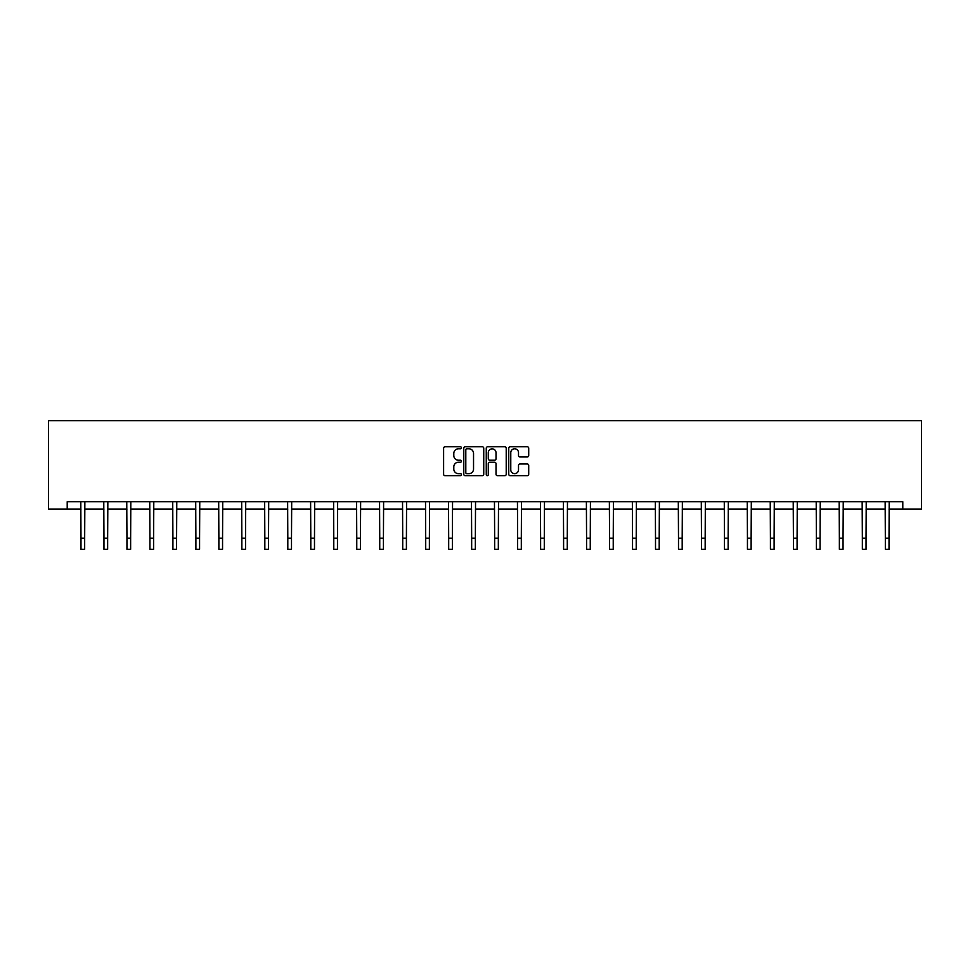<?xml version="1.0" encoding="UTF-8"?>
<svg xmlns="http://www.w3.org/2000/svg" width="970" height="970" viewBox="0 0 970 970"><rect width="100%" height="100%" fill="white"/><g stroke="black" fill="none" stroke-linecap="round" stroke-linejoin="round"><path stroke-width="1.45" d="M461.429 447.788A1.006 1.006 0 0 0 460.423 446.77L445.048 446.77A1.443 1.443 0 0 0 443.605 448.213L443.605 474.245A1.443 1.443 0 0 0 445.048 475.688L460.423 475.688A1.006 1.006 0 0 0 461.429 474.682A1.006 1.006 0 0 0 460.423 473.663L458.434 473.663A4.632 4.632 0 0 1 453.802 469.043L453.802 466.873A4.632 4.632 0 0 1 458.434 462.241L460.423 462.241A1.006 1.006 0 0 0 461.429 461.235A1.006 1.006 0 0 0 460.423 460.216L458.434 460.216A4.632 4.632 0 0 1 453.802 455.597L453.802 453.426A4.632 4.632 0 0 1 458.434 448.795L460.423 448.795A1.006 1.006 0 0 0 461.429 447.788M527.256 456.967A1.443 1.443 0 0 0 528.711 455.524L528.711 448.213A1.443 1.443 0 0 0 527.256 446.77L510.196 446.77A1.443 1.443 0 0 0 508.753 448.213L508.753 474.245A1.443 1.443 0 0 0 510.196 475.688L527.256 475.688A1.443 1.443 0 0 0 528.711 474.245L528.711 465.418A1.443 1.443 0 0 0 527.256 463.975L519.956 463.975A1.443 1.443 0 0 0 518.513 465.418L518.513 469.795A3.868 3.868 0 0 1 514.646 473.663A3.868 3.868 0 0 1 510.778 469.795L510.778 452.663A3.868 3.868 0 0 1 514.646 448.795A3.868 3.868 0 0 1 518.513 452.663L518.513 455.524A1.443 1.443 0 0 0 519.956 456.967L527.256 456.967M67.209 509.104L67.209 501.745L902.791 501.745L902.791 509.104L921.5 509.104L921.5 420.713L48.5 420.713L48.5 509.104L80.983 509.104M483.739 448.213A1.443 1.443 0 0 0 482.284 446.77L465.224 446.77A1.443 1.443 0 0 0 463.781 448.213L463.781 474.245A1.443 1.443 0 0 0 465.224 475.688L482.284 475.688A1.443 1.443 0 0 0 483.739 474.245L483.739 448.213M487.716 446.77L504.776 446.77A1.443 1.443 0 0 1 506.219 448.213L506.219 474.245A1.443 1.443 0 0 1 504.776 475.688L497.477 475.688A1.443 1.443 0 0 1 496.022 474.245L496.022 463.684A1.443 1.443 0 0 0 494.579 462.241L489.741 462.241A1.443 1.443 0 0 0 488.286 463.684L488.286 474.682A1.006 1.006 0 0 1 487.279 475.688A1.006 1.006 0 0 1 486.261 474.682L486.261 448.213A1.443 1.443 0 0 1 487.716 446.77M84.669 509.104L103.96 509.104M107.646 509.104L126.949 509.104M130.635 509.104L149.926 509.104M153.612 509.104L172.915 509.104M176.588 509.104L195.891 509.104M199.577 509.104L218.868 509.104M222.554 509.104L241.857 509.104M245.531 509.104L264.834 509.104M268.52 509.104L287.811 509.104M291.497 509.104L310.8 509.104M314.486 509.104L333.777 509.104M337.463 509.104L356.766 509.104M360.44 509.104L379.743 509.104M383.429 509.104L402.72 509.104M406.406 509.104L425.709 509.104M429.383 509.104L448.686 509.104M452.372 509.104L471.662 509.104M475.349 509.104L494.651 509.104M498.337 509.104L517.628 509.104M521.314 509.104L540.617 509.104M544.291 509.104L563.594 509.104M567.28 509.104L586.571 509.104M590.257 509.104L609.56 509.104M613.234 509.104L632.537 509.104M636.223 509.104L655.514 509.104M659.2 509.104L678.503 509.104M682.189 509.104L701.48 509.104M705.166 509.104L724.469 509.104M728.143 509.104L747.446 509.104M751.132 509.104L770.422 509.104M774.109 509.104L793.411 509.104M797.085 509.104L816.388 509.104M820.074 509.104L839.365 509.104M843.051 509.104L862.354 509.104M866.04 509.104L885.331 509.104M889.017 509.104L902.791 509.104M466.812 448.795A1.006 1.006 0 0 0 465.806 449.801L465.806 472.657A1.006 1.006 0 0 0 466.812 473.663L468.91 473.663A4.632 4.632 0 0 0 473.542 469.043L473.542 453.426A4.632 4.632 0 0 0 468.91 448.795L466.812 448.795M496.022 452.735A3.868 3.868 0 0 0 492.154 448.867A3.868 3.868 0 0 0 488.286 452.735L488.286 458.774A1.443 1.443 0 0 0 489.741 460.216L494.579 460.216A1.443 1.443 0 0 0 496.022 458.774L496.022 452.735M80.801 501.745L80.983 538.229L84.669 538.229L84.851 501.745M80.983 538.229L80.983 549.287L84.669 549.287L84.669 538.229M103.778 501.745L103.96 538.229L107.646 538.229L107.84 501.745M103.96 538.229L103.96 549.287L107.646 549.287L107.646 538.229M126.755 501.745L126.949 538.229L130.635 538.229L130.817 501.745M126.949 538.229L126.949 549.287L130.635 549.287L130.635 538.229M149.744 501.745L149.926 538.229L153.612 538.229L153.793 501.745M149.926 538.229L149.926 549.287L153.612 549.287L153.612 538.229M172.721 501.745L172.915 538.229L176.588 538.229L176.782 501.745M172.915 538.229L172.915 549.287L176.588 549.287L176.588 538.229M195.71 501.745L195.891 538.229L199.577 538.229L199.759 501.745M195.891 538.229L195.891 549.287L199.577 549.287L199.577 538.229M218.686 501.745L218.868 538.229L222.554 538.229L222.736 501.745M218.868 538.229L218.868 549.287L222.554 549.287L222.554 538.229M241.663 501.745L241.857 538.229L245.531 538.229L245.725 501.745M241.857 538.229L241.857 549.287L245.531 549.287L245.531 538.229M264.652 501.745L264.834 538.229L268.52 538.229L268.702 501.745M264.834 538.229L264.834 549.287L268.52 549.287L268.52 538.229M287.629 501.745L287.811 538.229L291.497 538.229L291.691 501.745M287.811 538.229L287.811 549.287L291.497 549.287L291.497 538.229M310.606 501.745L310.8 538.229L314.486 538.229L314.668 501.745M310.8 538.229L310.8 549.287L314.486 549.287L314.486 538.229M333.595 501.745L333.777 538.229L337.463 538.229L337.645 501.745M333.777 538.229L333.777 549.287L337.463 549.287L337.463 538.229M356.572 501.745L356.766 538.229L360.44 538.229L360.634 501.745M356.766 538.229L356.766 549.287L360.44 549.287L360.44 538.229M379.561 501.745L379.743 538.229L383.429 538.229L383.611 501.745M379.743 538.229L379.743 549.287L383.429 549.287L383.429 538.229M402.538 501.745L402.72 538.229L406.406 538.229L406.588 501.745M402.72 538.229L402.72 549.287L406.406 549.287L406.406 538.229M425.515 501.745L425.709 538.229L429.383 538.229L429.577 501.745M425.709 538.229L425.709 549.287L429.383 549.287L429.383 538.229M448.504 501.745L448.686 538.229L452.372 538.229L452.553 501.745M448.686 538.229L448.686 549.287L452.372 549.287L452.372 538.229M471.481 501.745L471.662 538.229L475.349 538.229L475.542 501.745M471.662 538.229L471.662 549.287L475.349 549.287L475.349 538.229M494.457 501.745L494.651 538.229L498.337 538.229L498.519 501.745M494.651 538.229L494.651 549.287L498.337 549.287L498.337 538.229M517.446 501.745L517.628 538.229L521.314 538.229L521.496 501.745M517.628 538.229L517.628 549.287L521.314 549.287L521.314 538.229M540.423 501.745L540.617 538.229L544.291 538.229L544.485 501.745M540.617 538.229L540.617 549.287L544.291 549.287L544.291 538.229M563.412 501.745L563.594 538.229L567.28 538.229L567.462 501.745M563.594 538.229L563.594 549.287L567.28 549.287L567.28 538.229M586.389 501.745L586.571 538.229L590.257 538.229L590.439 501.745M586.571 538.229L586.571 549.287L590.257 549.287L590.257 538.229M609.366 501.745L609.56 538.229L613.234 538.229L613.428 501.745M609.56 538.229L609.56 549.287L613.234 549.287L613.234 538.229M632.355 501.745L632.537 538.229L636.223 538.229L636.405 501.745M632.537 538.229L632.537 549.287L636.223 549.287L636.223 538.229M655.332 501.745L655.514 538.229L659.2 538.229L659.394 501.745M655.514 538.229L655.514 549.287L659.2 549.287L659.2 538.229M678.309 501.745L678.503 538.229L682.189 538.229L682.371 501.745M678.503 538.229L678.503 549.287L682.189 549.287L682.189 538.229M701.298 501.745L701.48 538.229L705.166 538.229L705.348 501.745M701.48 538.229L701.48 549.287L705.166 549.287L705.166 538.229M724.275 501.745L724.469 538.229L728.143 538.229L728.337 501.745M724.469 538.229L724.469 549.287L728.143 549.287L728.143 538.229M747.264 501.745L747.446 538.229L751.132 538.229L751.313 501.745M747.446 538.229L747.446 549.287L751.132 549.287L751.132 538.229M770.241 501.745L770.422 538.229L774.109 538.229L774.29 501.745M770.422 538.229L770.422 549.287L774.109 549.287L774.109 538.229M793.217 501.745L793.411 538.229L797.085 538.229L797.279 501.745M793.411 538.229L793.411 549.287L797.085 549.287L797.085 538.229M816.206 501.745L816.388 538.229L820.074 538.229L820.256 501.745M816.388 538.229L816.388 549.287L820.074 549.287L820.074 538.229M839.183 501.745L839.365 538.229L843.051 538.229L843.245 501.745M839.365 538.229L839.365 549.287L843.051 549.287L843.051 538.229M862.16 501.745L862.354 538.229L866.04 538.229L866.222 501.745M862.354 538.229L862.354 549.287L866.04 549.287L866.04 538.229M885.149 501.745L885.331 538.229L889.017 538.229L889.199 501.745M885.331 538.229L885.331 549.287L889.017 549.287L889.017 538.229"/></g></svg>
